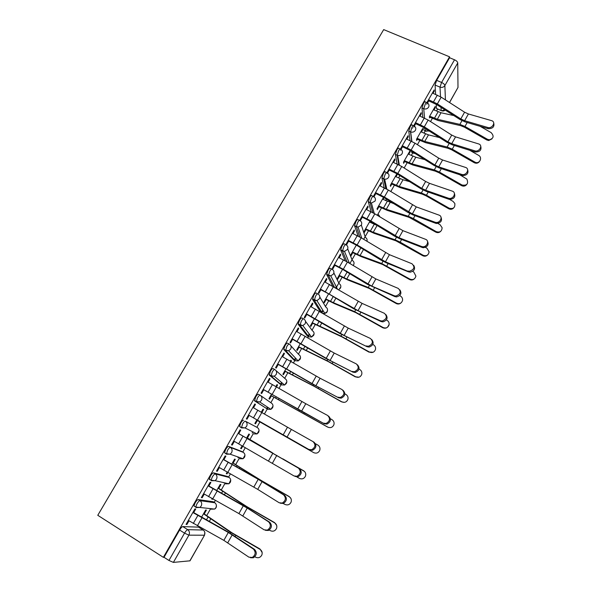 <?xml version="1.0" encoding="UTF-8"?>
<svg xmlns="http://www.w3.org/2000/svg" width="592" height="592" viewBox="0 0 592 592"><rect width="100%" height="100%" fill="white"/><g stroke="black" fill="none" stroke-linecap="round" stroke-linejoin="round"><path stroke-width="0.89" d="M213.209 501.742L198.216 499.581C197.417 499.7 196.389 500.802 195.116 502.889L193.969 505.982L194.894 506.552M227.506 476.464L213.49 472.853C212.735 472.897 211.736 473.948 210.486 476.012L209.316 479.187L209.583 479.683M241.669 451.422L228.608 446.39C227.898 446.368 226.928 447.374 225.693 449.409L224.509 452.658L226.396 454.123M243.578 420.194C242.912 420.105 241.965 421.06 240.744 423.073L239.538 426.41L241.499 427.898L242.498 424.079C243.719 422.066 244.659 421.112 245.325 421.201L257.342 427.565L245.325 421.201C247.138 422.503 247.56 424.227 246.598 426.373L244.984 427.935L241.499 427.898M260.095 395.212L258.393 394.257C257.772 394.102 256.854 395.019 255.648 396.995L254.612 400.888L256.358 401.872L257.402 397.987C258.608 396.004 259.525 395.086 260.14 395.241C261.96 396.522 262.389 398.224 261.435 400.347L259.703 401.961L256.358 401.872L267.725 409.279L270.899 409.368L272.527 407.844C273.43 405.838 273.016 404.225 271.291 403.004L260.695 395.626M274.71 369.482L273.067 368.579C272.483 368.365 271.595 369.23 270.403 371.184L269.316 375.143L271.069 376.105L272.165 372.153C273.349 370.192 274.237 369.327 274.814 369.541C276.634 370.799 277.071 372.479 276.124 374.581L274.251 376.246L271.069 376.105L281.577 384.896L284.597 385.037L286.365 383.453C287.253 381.463 286.831 379.872 285.107 378.68L275.968 370.57M289.177 344.011L287.594 343.16C287.046 342.872 286.188 343.7 285.018 345.624L283.746 349.236L285.633 350.597L286.772 346.572C287.941 344.64 288.8 343.819 289.34 344.1C291.16 345.328 291.604 346.986 290.672 349.065L288.637 350.79L285.633 350.597L295.297 360.735L298.146 360.928L300.07 359.292C300.943 357.324 300.521 355.755 298.797 354.578L290.909 345.832M303.504 318.785L301.979 317.985C301.476 317.638 300.64 318.415 299.478 320.324L298.19 324.024L300.055 325.341L301.239 321.249C302.394 319.34 303.222 318.563 303.726 318.903C305.546 320.109 305.997 321.745 305.08 323.802L302.852 325.585L300.055 325.341L308.891 336.804L311.547 337.04L313.642 335.353C314.507 333.407 314.078 331.86 312.354 330.706L305.516 321.345M317.689 293.81L316.224 293.055C315.758 292.648 314.951 293.388 313.804 295.26L312.583 299.426L314.33 300.329L315.558 296.17C316.705 294.291 317.504 293.551 317.971 293.958C319.791 295.142 320.25 296.747 319.34 298.782L316.905 300.618L314.33 300.329L322.233 312.902M331.742 269.079L330.329 268.368C329.899 267.902 329.115 268.598 327.99 270.455L326.651 274.355L328.471 275.561L329.744 271.336C330.869 269.486 331.653 268.79 332.075 269.249C333.903 270.411 334.362 272.002 333.466 274.015L330.787 275.887L328.471 275.561L334.399 287.076M345.654 244.592L344.3 243.919C343.9 243.401 343.145 244.052 342.035 245.88L340.666 249.891L342.479 251.038L343.789 246.746C344.907 244.918 345.654 244.267 346.046 244.785C347.867 245.924 348.34 247.486 347.452 249.484L344.492 251.385L342.479 251.038L347.023 261.834M359.44 220.342L358.13 219.713C357.775 219.129 357.043 219.743 355.94 221.549L354.549 225.663L356.347 226.743L357.694 222.4C358.796 220.594 359.529 219.972 359.884 220.55C361.705 221.667 362.178 223.214 361.298 225.189L358.034 227.106L356.347 226.743L359.884 237.059M373.093 196.322L371.835 195.73C371.51 195.094 370.807 195.671 369.719 197.447L368.335 201.857L370.081 202.686L371.473 198.283C372.56 196.5 373.263 195.922 373.582 196.559C375.409 197.647 375.883 199.171 375.017 201.125L371.413 203.026L370.081 202.686L372.849 212.669M386.613 172.538L385.407 171.983C385.118 171.288 384.437 171.828 383.357 173.582L381.936 178.051L383.683 178.858L385.118 174.396C386.191 172.635 386.865 172.102 387.153 172.79C388.981 173.863 389.462 175.365 388.604 177.297C387.679 178.71 386.354 179.332 384.637 179.147L383.683 178.858L385.836 188.611M400.014 148.984L398.845 148.451C398.594 147.711 397.935 148.207 396.869 149.946L395.404 154.386L397.158 155.259L398.631 150.738C399.689 148.999 400.347 148.503 400.592 149.243C402.419 150.294 402.908 151.781 402.064 153.691C401.028 155.23 399.578 155.822 397.713 155.459L397.158 155.259L398.808 164.85M413.29 125.652L412.165 125.149C411.943 124.357 411.307 124.816 410.256 126.525L408.754 131.084L410.508 131.883L412.01 127.302C413.061 125.593 413.69 125.127 413.912 125.926C415.732 126.954 416.228 128.42 415.392 130.314C414.23 131.979 412.654 132.519 410.67 131.949L411.884 141.429M426.484 102.512L425.345 102.016C425.137 101.239 424.523 101.676 423.517 103.334L421.985 107.966L423.731 108.728L425.271 104.088C426.277 102.431 426.891 101.994 427.091 102.771L427.409 102.971C428.993 104.037 429.392 105.428 428.601 107.152C427.38 108.861 425.759 109.387 423.731 108.728L424.582 118.119M199.733 527.864L200.037 527.339M206.786 515.462L210.523 508.876M214.223 502.356L215.273 500.514M221.312 489.887L224.908 483.553M228.579 477.1L230.362 473.955M235.697 464.557L239.161 458.467M242.787 452.073L245.295 447.663M249.95 439.471L253.272 433.625M256.869 427.291L259.918 421.933M264.409 414.015L267.251 409.013M267.273 408.983L268.102 407.518M270.84 402.693L273.933 397.247M279.01 388.315L281.104 384.63M281.156 384.541L282.088 382.898M284.693 378.31L287.823 372.797M293.462 362.874L294.823 360.484M294.905 360.328L295.919 358.552M298.412 354.157L301.58 348.577M307.773 337.684L308.417 336.552M308.536 336.345L309.594 334.473M312.006 330.232L315.21 324.586M322.033 312.583L323.121 310.667M325.474 306.523L328.715 300.817M335.982 288.03L338.328 283.894M338.816 283.035L342.087 277.271M349.879 263.558L351.766 260.236M352.033 259.762L355.341 253.938M363.643 239.323L365.079 236.8M365.138 236.704L368.476 230.821M372.62 223.524L372.967 222.91M377.282 215.325L381.485 207.918M385.629 200.629L386.48 199.134M390.787 191.556L394.383 185.222M398.52 177.933L399.859 175.58M404.158 168.002L407.155 162.726M411.292 155.444L412.765 152.862M417.412 144.677L419.817 140.437M423.953 133.163L425.271 130.847M430.539 121.575L432.367 118.348M436.496 111.074L437.651 109.046M204.536 535.168L190.002 560.816L173.389 562.4L168.957 560.461L164.014 557.301L179.598 530.04C180.886 527.923 181.944 526.769 182.78 526.584L198.557 527.132L203.448 530.188M163.377 557.346L97.776 515.299L383.69 29.6L449.55 56.817L163.377 557.346L164.014 557.301M437.088 108.721L436.511 108.551L436.252 104.318M435.653 94.402L435.076 85.041L440.004 87.135L441.595 82.451L454.523 59.785C456.462 60.702 457.535 61.753 457.742 62.944L444.866 85.559L445.428 99.893M449.476 102.497L457.993 87.461L457.742 62.944M457.993 87.461L449.557 102.549M454.523 59.785L449.58 57.742L449.55 56.817M421.415 132.038L422.814 129.581L422.207 129.315M422.814 129.581L422.703 128.449L416.45 139.431M420.017 116.121L421.275 113.908L420.623 113.627M421.275 113.908L421.156 112.687L413.786 125.593M408.754 154.297L410.204 151.752L409.597 151.478M410.204 151.752L410.056 150.679L403.426 162.326M406.859 139.172L408.177 136.87L407.518 136.574M408.177 136.87L408.014 135.709L400.458 148.94M395.981 176.756L397.476 174.129L396.869 173.848M393.576 162.437L394.945 160.04L394.287 159.744M394.945 160.04L394.746 158.945L387.057 172.561M380.168 185.925L381.588 183.431L380.937 183.128M381.588 183.431L381.352 182.395L373.567 196.033L373.833 197.032L375.846 193.503M366.633 209.635L368.113 207.052L367.454 206.734M368.113 207.052L367.832 206.075L359.973 219.839L360.276 220.779L362.304 217.22M352.965 233.581L354.504 230.887L353.846 230.569M354.504 230.887L354.179 229.985L346.246 243.882L346.594 244.748L348.636 241.159M339.172 257.749L340.763 254.96L340.104 254.634M340.763 254.96L340.4 254.123L332.386 268.154L332.778 268.953L334.835 265.334M342.553 269.338L337.381 278.432L337.736 279.172L339.549 275.99M325.237 282.155L326.888 279.261L326.236 278.928M326.888 279.261L326.481 278.492L318.392 292.655L318.822 293.388L320.908 289.747M328.627 293.817L323.95 302.046L324.349 302.719L326.17 299.508M311.17 306.797L312.879 303.8L312.228 303.459M312.879 303.8L312.428 303.097L304.266 317.401L304.739 318.067L306.834 314.389M314.567 318.533L310.393 325.874L310.83 326.481L312.665 323.254M296.969 331.675L298.738 328.575L298.079 328.227M298.738 328.575L298.242 327.946L289.991 342.391L290.517 342.983L292.633 339.275M300.373 343.486L296.703 349.931L297.184 350.471L299.041 347.215M290.961 361.416L291.375 360.691L290.768 360.358M291.375 360.691L290.879 360.18L290.369 361.068M282.621 356.806L284.456 353.594L283.797 353.239M284.456 353.594L283.916 353.039L275.583 367.625L276.153 368.143L278.284 364.406M286.032 368.69L282.887 374.218L283.413 374.692L285.285 371.406M276.494 386.865L277.552 385L276.945 384.667M277.552 385L277.004 384.556L275.894 386.517M268.139 382.18L270.033 378.858L269.375 378.495M270.033 378.858L269.449 378.377L261.035 393.11L261.649 393.547L263.795 389.78M271.558 394.139L268.946 398.727L269.515 399.134L271.395 395.826M261.879 412.565L263.588 409.546L262.989 409.205M263.588 409.546L263.003 409.176L261.272 412.217M253.509 407.807L255.47 404.373L254.812 404.003M255.47 404.373L254.834 403.966L246.339 418.847L246.997 419.21L246.346 418.833M254.863 423.48L255.478 423.813L254.871 423.465L256.935 419.846M247.412 437.999L249.498 434.321L248.869 434.025L246.538 438.117M238.768 433.633L240.759 430.14L240.071 429.814L231.494 444.844L232.205 445.125L231.553 444.74M242.121 445.88L240.648 448.47L241.307 448.729L240.707 448.373M233.159 463.055L235.276 459.34L234.595 459.111L231.664 464.261M223.887 459.703L225.9 456.166L225.167 455.921L216.502 471.099L217.264 471.299L216.605 470.914M227.165 472.172L226.299 473.696L227.002 473.881L226.396 473.519M218.774 488.356L220.912 484.596L220.187 484.441L216.642 490.672M208.858 486.032L210.893 482.458L210.108 482.288L201.354 497.62L202.168 497.739L201.517 497.339M212.054 498.73L211.81 499.167L212.558 499.278L211.958 498.908M204.247 513.9L206.408 510.097L205.639 510.015L201.472 517.341M193.673 512.628L195.737 509.009L194.901 508.92L186.058 524.408L186.924 524.445L186.273 524.038M267.725 409.279L254.612 400.888M279.994 384.023L269.316 375.143M293.765 359.906L283.886 349.65M307.411 336.019L298.301 324.416M320.45 311.843L312.583 299.426M332.615 286.017L326.725 274.673M345.269 260.835L340.726 250.164M358.153 236.119L354.601 225.892M371.132 211.788L368.335 201.857M384.127 187.775L381.936 178.051M397.099 164.051L395.412 154.468M412.099 152.566L411.425 151.182M410.019 140.585L408.761 131.106M424.627 130.566L424.101 130.329L423.842 127.606M422.873 117.371L421.985 107.966M433.958 109.979L435.305 107.611L434.706 107.344M435.305 107.611L435.231 106.419L429.355 116.742M433.048 93.292L434.262 91.168L433.603 90.887M434.262 91.168L434.18 89.888L426.995 102.468M227.002 473.881L227.779 472.512M241.307 448.729L242.735 446.22M255.478 423.813L257.372 420.475M351.004 255.84L352.802 252.68M364.154 232.73L365.93 229.592M370.081 222.303L370.57 221.438M377.252 209.686L378.947 206.712M383.091 199.43L384.097 197.654M390.483 186.421L391.837 184.038M403.596 163.37L404.617 161.572M416.583 140.533L417.279 139.312M429.452 117.912L429.829 117.246M426.788 104.266L428.734 100.847M223.724 482.843L224.153 482.724M237.977 457.771L238.909 457.283M252.088 432.944L253.369 432.108M266.326 408.369L267.621 407.2M280.408 383.919L281.688 382.565M294.298 359.692L295.578 358.19M308.032 335.694L309.298 334.08M321.619 311.917L322.855 310.238M335.546 287.764L336.241 286.676M449.58 57.742L436.652 80.357L435.076 85.041M413.734 127.132L415.702 123.684M400.555 150.213L402.538 146.742M396.929 173.752L390.283 185.429M387.257 173.508L389.255 170.008M383.527 197.306L377.015 208.761M370 221.09L363.873 231.864M356.34 245.095L350.686 255.041M246.997 419.21L249.165 415.414M232.205 445.125L234.351 441.373M217.264 471.299L219.38 467.591M202.168 497.739L204.262 494.076M186.924 524.445L188.989 520.827M487.712 127.458C492.07 128.945 496.2 122.27 491.871 120.738L468.405 113.967L464.631 120.694L487.712 127.458L488.215 128.701C492.766 128.664 494.601 126.777 493.713 123.025M428.083 100.566L436.622 104.555L460.014 119.54L465.179 121.937L488.215 128.701M428.564 99.715L437.355 103.896L460.798 118.925L464.631 120.694M432.397 93.011L441.181 97.162L464.579 112.199L468.405 113.967M491.959 138.898L488.703 140.519L486.794 139.971L487.408 139.268L489.318 139.816C493.654 138.476 494.246 136.071 491.108 132.593L480.164 126.34M429.666 116.195L437.333 119.251L459.88 124.387L464.986 126.451L487.408 139.268M433.359 109.712L441.018 112.739L453.827 115.581M429.378 117.046L438.147 120.509L460.665 125.659L464.439 127.184L486.794 139.971M474.732 150.812C479.246 152.418 483.324 145.292 478.669 143.937L455.551 136.87L451.74 143.664L474.732 150.812L475.265 152.011C479.89 151.989 481.71 150.057 480.726 146.217M415.044 123.395L423.598 127.45L447.145 142.42L452.318 144.855L475.265 152.011M415.495 122.611L424.294 126.851L447.9 141.858L451.74 143.664M419.358 115.832L428.157 120.058L451.718 135.072L455.551 136.87M461.627 174.388L461.886 174.462C466.459 175.824 470.107 168.69 465.504 167.41L442.579 159.988L438.731 166.848L461.627 174.388L462.456 175.609C467.029 175.402 468.746 173.404 467.606 169.615M401.887 146.446L410.448 150.568L434.158 165.516L439.345 167.995L462.197 175.535M402.301 145.713L411.114 150.02L434.891 165.005L438.731 166.848M406.201 138.876L415.014 143.168L438.739 158.16L442.579 159.988M479.342 161.668C477.996 163.266 476.316 163.621 474.31 162.741L474.888 162.097C479.305 164.665 483.035 157.664 478.521 155.304L469.759 150.294M417.086 138.313L424.745 141.451L447.152 147.038L452.258 149.162L474.784 162.038M411.758 127.768L412.52 128.101M420.808 131.772L428.467 134.88L439.508 137.566M416.672 139.039L425.589 142.672L447.966 148.274L451.74 149.843L474.207 162.682M466.6 184.66C465.186 186.236 463.484 186.547 461.494 185.607L462.041 185.015C467.073 185.77 468.672 183.779 466.844 179.043L459.666 174.699M397.55 157.509L398.105 157.768M404.395 160.624L412.039 163.851L434.306 169.897L439.412 172.08L462.041 185.015M408.147 154.024L415.799 157.228L424.79 159.603M397.706 158.427L398.261 158.686M404.01 161.298L412.913 165.035L435.157 171.095L438.924 172.701L461.494 185.607M448.403 198.194L448.936 198.335C453.472 199.415 456.743 192.444 452.318 191.149L429.481 183.328L425.596 190.247L448.403 198.194L449.535 199.43C454.049 199.008 455.655 196.944 454.353 193.236M388.596 169.712L397.18 173.907L421.053 188.826L426.24 191.349L449.002 199.289M388.981 169.038L397.817 173.419L421.748 188.382L425.596 190.247M392.918 162.141L401.746 166.493L425.633 181.463L429.481 183.328M435.046 222.222L435.86 222.422C440.337 223.236 443.253 216.42 438.998 215.111L416.265 206.882L412.343 213.875L435.046 222.222L435.682 223.273L436.489 223.473C440.944 222.836 442.431 220.705 440.959 217.064M375.187 193.192L383.779 197.462L407.821 212.358L413.016 214.926L435.682 223.273M375.535 192.585L384.386 197.032L412.343 213.875M379.516 185.622L388.359 190.047L416.265 206.882M421.563 246.487L422.651 246.738C427.054 247.286 429.644 240.641 425.552 239.309L402.915 230.665L398.956 237.725L421.563 246.487L422.229 247.486L423.317 247.73C427.698 246.886 429.067 244.681 427.424 241.114M361.653 216.901L370.252 221.238L394.464 236.112L399.667 238.724L422.229 247.486M361.964 216.361L370.821 220.875L398.956 237.725M365.974 209.324L374.832 213.823L402.915 230.665M453.724 207.873C452.295 209.383 450.608 209.672 448.662 208.739L449.187 208.206C453.339 209.25 455.218 207.674 454.826 203.47L452.991 201.347L448.825 198.964M383.838 179.546L384.822 179.998M391.586 183.143L399.223 186.458L421.349 192.977L426.447 195.212L449.187 208.206M395.375 176.483L403.019 179.768L409.59 181.663M384.03 180.412L385.007 180.871M391.231 183.757L400.125 187.605L422.222 194.124L425.988 195.782L448.662 208.739M440.714 231.317C439.271 232.745 437.606 233.004 435.719 232.094L436.2 231.613C439.834 232.737 441.81 231.442 442.12 227.72L440.041 224.686L437.851 223.436M378.658 205.868L386.287 209.272L408.265 216.265L413.364 218.559L436.2 231.613M382.484 199.141L393.798 203.67M378.34 206.423L387.227 210.375L409.168 217.375L435.719 232.094M427.557 254.997C426.107 256.336 424.471 256.558 422.644 255.663L423.102 255.248C426.425 256.388 428.43 255.263 429.096 251.874L426.98 248.255L425.441 247.375M365.612 228.801L373.234 232.301L395.056 239.775L400.148 242.135L423.102 255.248M369.475 222.015L377.237 225.53M365.331 229.296L374.203 233.359L395.996 240.84L422.644 255.663M407.94 270.995L409.294 271.269C414.319 269.597 415.207 267.088 411.973 263.743L389.44 254.678L385.444 261.805L409.997 272.216C414.319 271.158 415.569 268.886 413.741 265.386M347.985 240.84L356.591 245.251L380.982 260.095L386.184 262.752L408.65 271.935M348.259 240.359L357.131 244.947L385.444 261.805M352.314 233.255L361.187 237.821L389.44 254.678M414.252 278.921C412.794 280.142 411.196 280.319 409.457 279.454L409.879 279.098C413.009 280.238 415.014 279.224 415.895 276.064L413.786 272.039L412.691 271.41M352.447 251.94L360.062 255.537L381.722 263.507L409.879 279.098M352.196 252.384L361.061 256.558L382.691 264.528L409.457 279.454M394.191 295.734L395.804 296.037C400.629 294.231 401.45 291.693 398.261 288.415L375.831 278.921L371.798 286.114L394.191 295.734L394.931 296.629L396.536 296.925C400.799 295.667 401.924 293.321 399.903 289.888M334.184 265.009L342.805 269.493L367.366 284.308L394.931 296.629M334.421 264.587L343.308 269.249L371.798 286.114M338.513 257.424L347.4 262.056L375.831 278.921M400.769 303.089C399.326 304.177 397.78 304.31 396.137 303.474L396.522 303.178C399.533 304.318 401.539 303.378 402.553 300.373C402.752 298.516 402.064 297.073 400.473 296.052L399.659 295.586M339.157 275.302L346.764 278.987L368.268 287.468L396.522 303.178M338.942 275.68L347.793 279.964L369.267 288.445L396.137 303.474M380.308 320.716L382.158 321.034C386.798 319.118 387.545 316.542 384.415 313.323L362.097 303.393L358.019 310.659L380.308 320.716L381.085 321.56L382.935 321.878C387.138 320.398 388.13 317.978 385.917 314.626M320.25 289.407L328.886 293.965L353.616 308.758L381.085 321.56M320.45 289.059L358.019 310.659M324.579 281.822L362.097 303.393M388.707 325.075C387.605 327.968 385.599 328.849 382.691 327.724L383.046 327.494C385.962 328.619 387.975 327.739 389.077 324.838C389.373 322.892 388.692 321.382 387.035 320.302L386.361 319.917M325.748 298.879L333.34 302.667L354.682 311.651L383.046 327.494M325.563 299.197L334.399 303.6L355.718 312.583L382.691 327.724M366.285 345.95L368.365 346.276C372.819 344.255 373.515 341.658 370.437 338.483L348.229 328.109L344.115 335.442L367.099 346.734L369.171 347.06C373.33 345.365 374.196 342.879 371.776 339.601M306.182 314.041L339.741 333.444L367.099 346.734M306.345 313.76L344.115 335.442M310.519 306.456L348.229 328.109M373.182 352.233L369.43 352.033C372.294 353.165 374.307 352.314 375.476 349.495C375.853 347.474 375.18 345.906 373.463 344.773L372.812 344.403M312.213 322.67L340.962 336.071L369.43 352.033M312.065 322.936L342.035 336.952L369.112 352.203M352.122 371.436L354.416 371.761C358.7 369.645 359.337 367.025 356.31 363.895L334.221 353.061L330.07 360.469L352.973 372.161L355.259 372.486C359.374 370.577 360.114 368.017 357.479 364.82M291.974 338.92L325.726 358.367L352.973 372.161M292.1 338.713L330.07 360.469M296.311 331.328L334.221 353.061M358.952 377.193L355.696 376.815C358.508 377.94 360.521 377.119 361.742 374.351C362.193 372.279 361.527 370.659 359.758 369.482L358.989 369.045M298.546 346.697L327.11 360.72L355.696 376.815M298.435 346.89L328.22 361.557L355.407 376.919M337.817 397.173L340.311 397.498C344.433 395.301 345.018 392.651 342.05 389.558L320.08 378.266L315.884 385.747L338.705 397.839L341.192 398.164C345.269 396.033 345.876 393.406 343.02 390.291M277.633 364.043L311.57 383.535L338.705 397.839M277.715 363.902L315.884 385.747M281.97 356.451L320.08 378.266M344.292 402.375L341.821 401.842C344.596 402.96 346.616 402.16 347.889 399.437C348.385 397.306 347.733 395.641 345.92 394.435L344.877 393.835M284.752 370.94L313.131 385.614L341.821 401.842M284.678 371.073L314.271 386.398L341.569 401.872M323.373 423.169L326.044 423.487C330.018 421.215 330.558 418.544 327.65 415.473L305.798 403.714L301.557 411.27L324.298 423.776L326.969 424.101C330.935 421.837 331.468 419.166 328.56 416.102M263.144 389.418L324.298 423.776M263.181 389.344L301.557 411.27M267.48 381.818L305.798 403.714M329.108 427.587L327.813 427.106C330.565 428.223 332.593 427.439 333.895 424.745C334.443 422.57 333.799 420.868 331.957 419.632L330.425 418.759M270.825 395.419L327.813 427.106M270.788 395.486L327.598 427.069M308.78 449.424L311.614 449.742C315.455 447.404 315.95 444.71 313.094 441.654L291.375 429.415L287.09 437.044L309.749 449.979L312.576 450.29C316.409 447.959 316.898 445.273 314.056 442.224L313.235 441.736M248.514 415.036L287.09 437.044M252.851 407.437L291.375 429.415M256.765 420.135L313.664 452.621C316.394 453.738 318.429 452.961 319.769 450.283C320.361 448.07 319.724 446.338 317.852 445.073L315.484 443.726M233.692 440.988L294.039 475.953L297.029 476.264C300.736 473.866 301.195 471.143 298.398 468.102L299.397 468.612C302.186 471.646 301.735 474.362 298.028 476.752L295.045 476.442M238.11 433.255L299.397 468.612M238.08 433.307L298.398 468.102M282.784 458.822L304.473 471.417M296.836 476.937L299.374 478.388C302.098 479.498 304.14 478.728 305.502 476.072C306.145 473.822 305.509 472.053 303.607 470.758L303.459 470.61M246.775 437.703L269.39 451.06M246.805 437.651L272.305 452.71M286.38 460.939L303.607 470.758M218.729 467.199L257.727 489.369L279.15 502.749L282.28 503.052C285.869 500.603 286.299 497.857 283.553 494.816L284.589 495.26C287.327 498.294 286.905 501.032 283.324 503.474L280.223 503.193M223.228 459.311L257.905 478.972L284.589 495.26M223.154 459.444L258.193 479.305L283.553 494.816M232.552 462.7L261.39 480.578L289.111 496.481L290.879 498.412M282.28 503.052L284.952 504.406C287.66 505.524 289.71 504.754 291.101 502.105C291.775 499.818 291.146 498.02 289.222 496.703L289.111 496.481M232.486 462.818L260.117 479.979L289.222 496.703M203.611 493.676L238.916 513.59L264.106 529.818L267.362 530.114C270.847 527.613 271.247 524.845 268.553 521.804L269.634 522.188C272.32 525.222 271.92 527.983 268.45 530.476L265.468 530.336M208.199 485.632L243.083 505.339L269.634 522.188M208.081 485.84L247.234 508.069L268.553 521.804M218.167 487.993L246.79 506.589L274.621 522.61L276.701 525.489M269.264 530.047L270.381 530.684C273.082 531.801 275.139 531.031 276.56 528.39C277.271 526.066 276.642 524.238 274.688 522.906L274.621 522.61M218.056 488.178L245.48 506.042L274.688 522.906M188.337 520.42L223.857 540.378L248.906 557.168L252.281 557.464C255.67 554.919 256.04 552.121 253.406 549.073L254.523 549.391C257.157 552.425 256.787 555.215 253.406 557.76L250.549 557.753M193.022 512.221L228.105 531.971L254.523 549.391M192.859 512.509L228.312 532.452L253.406 549.073M203.641 513.523L232.042 532.852L259.992 548.999L262.167 552.588M254.849 556.754L255.663 557.22C258.364 558.345 260.436 557.575 261.871 554.933C262.611 552.573 261.99 550.723 260.021 549.369L259.992 548.999M203.493 513.789L230.695 532.363L260.021 549.369M211.766 508.765L210.996 509.164L214.622 509.083L199.844 507.462L196.019 507.559L195.723 507.055L196.87 503.962C198.142 501.875 199.171 500.765 199.955 500.654L214.874 502.763M198.216 499.581L199.955 500.654C201.768 502.038 202.168 503.836 201.169 506.049L199.844 507.462L195.723 507.055L193.969 505.982M226.403 483.227L225.382 483.834L228.912 483.79L215.059 480.682L211.329 480.734L211.063 480.238L212.239 477.063C213.49 474.999 214.489 473.948 215.236 473.896L229.171 477.455M213.49 472.853L215.236 473.896C217.042 475.258 217.456 477.034 216.465 479.224L215.059 480.682L211.063 480.238L209.316 479.187M239.634 458.748L243.053 458.741L230.103 454.175L226.492 454.182L227.446 450.438C228.682 448.403 229.652 447.397 230.355 447.411L243.334 452.392M228.608 446.39L230.355 447.411C232.168 448.751 232.582 450.497 231.605 452.665L230.103 454.175L226.255 453.694L224.509 452.658M182.78 526.584L187.708 529.662L203.226 530.032C204.943 531.372 205.328 533.096 204.381 535.212L188.9 535.153L173.389 562.4M189.825 560.913L204.543 535.146L204.802 532.267M436.504 108.469L441.181 110.489L441.025 107.374M440.492 96.733L440.004 87.135C442.039 87.779 443.66 87.253 444.866 85.559C444.629 84.412 443.541 83.376 441.595 82.451L436.652 80.357M213.046 501.639L214.696 502.652C216.413 503.962 216.805 505.657 215.865 507.751L214.622 509.083C216.11 508.165 216.679 506.841 216.332 505.102M227.395 476.39L229.052 477.381C230.769 478.669 231.161 480.341 230.236 482.413L228.912 483.79L230.725 480.053M241.61 451.385L243.268 452.355C244.984 453.613 245.384 455.27 244.466 457.32L243.053 458.741L244.962 455.204M279.92 383.979L281.659 384.941M293.639 359.84L295.438 360.809M307.233 335.923L309.083 336.9M319.821 297.051L325.785 307.048C327.517 308.18 327.953 309.712 327.095 311.644L324.793 313.375C326.429 313.035 327.332 312.058 327.509 310.437M333.873 272.919L339.098 283.612C340.829 284.722 341.266 286.232 340.422 288.141L338.72 289.673M347.704 248.929L352.284 260.391C354.016 261.479 354.46 262.974 353.624 264.861L353.135 265.527M361.357 225.086L365.353 237.385C366.907 238.295 367.432 239.605 366.929 241.329M411.581 152.329L413.238 153.076L413.135 152.262M411.729 141.355L410.508 131.883L408.754 131.084M426.27 131.306L424.101 130.329L425.759 131.032L425.544 128.686M429.215 131.024L425.759 131.061L428.993 130.884M413.756 153.306L414.911 153.38M380.079 217.049L378.569 214.726M322.973 313.346L324.793 313.375L316.905 300.618L312.487 299.064M253.746 433.899L257.046 433.936L258.563 432.463C259.474 430.436 259.067 428.8 257.342 427.565M441.802 110.697L445.006 109.927M179.598 530.04L184.541 533.14C185.821 531.017 186.88 529.855 187.708 529.662C189.514 531.083 189.914 532.911 188.9 535.153L184.541 533.14L168.957 560.461M437.333 95.12L433.507 101.846M464.579 112.199L460.798 118.925M441.181 97.162L437.355 103.896M434.424 118.274L438.11 111.777M464.986 126.451L467.192 122.529M459.88 124.387L461.975 120.657M437.333 119.251L441.018 112.739M424.301 117.993L420.438 124.786M451.718 135.072L447.9 141.858M428.157 120.058L424.294 126.851M411.144 141.088L407.244 147.941M438.739 158.16L434.891 165.005M415.014 143.168L411.114 150.02M421.844 140.43L425.567 133.873M452.258 149.162L454.323 145.484M447.152 147.038L449.113 143.545M424.745 141.451L428.467 134.88M409.153 162.785L412.905 156.177M439.412 172.08L441.336 168.653M434.306 169.897L436.141 166.641M412.039 163.851L415.799 157.228M397.861 164.398L393.924 171.31M425.633 181.463L421.748 188.382M401.746 166.493L397.817 173.419M384.46 187.93L380.478 194.909M412.409 204.987L408.487 211.973M388.359 190.047L384.386 197.032M370.925 211.684L366.907 218.737M399.06 228.741L395.093 235.786M374.832 213.823L370.821 220.875M396.344 185.355L400.133 178.68M426.447 195.212L428.223 192.037M421.349 192.977L423.043 189.958M399.223 186.458L403.019 179.768M383.424 208.125L387.242 201.384M413.364 218.559L414.992 215.651M408.265 216.265L409.819 213.497M386.287 209.272L390.121 202.523M370.377 231.102L374.233 224.301M400.148 242.135L401.635 239.486M395.056 239.775L396.47 237.259M373.234 232.301L377.097 225.485M357.257 235.668L353.202 242.787M385.577 252.717L381.581 259.829M361.187 237.821L357.131 244.947M357.213 254.294L360.868 247.856M386.813 265.926L388.145 263.551M381.722 263.507L382.994 261.242M360.062 255.537L363.51 249.461M343.456 259.888L339.364 267.073M371.968 276.923L367.928 284.108M347.4 262.056L343.308 269.249M343.922 277.7L347.112 272.091M373.352 289.947L374.529 287.853M368.268 287.468L369.393 285.462M346.764 278.987L349.768 273.689M329.529 284.338L325.393 291.59M358.227 301.365L354.149 308.617M333.481 286.528L329.352 293.787M330.514 301.328L333.215 296.562M359.758 314.197L360.78 312.384M354.682 311.651L355.651 309.919M333.34 302.667L335.893 298.161M315.462 309.024L311.288 316.35M344.352 326.044L340.237 333.37M319.428 311.237L315.262 318.57M316.972 325.178L319.192 321.271M346.039 338.683L346.897 337.151M340.962 336.071L341.784 334.606M319.791 326.562L321.885 322.869M301.254 333.955L297.043 341.355M330.343 350.967L326.185 358.36M305.243 336.189L301.032 343.589M303.311 349.25L305.028 346.216M332.186 363.399L332.874 362.163M327.11 360.72L327.776 359.536M306.116 350.686L307.744 347.815M286.913 359.137L282.658 366.603M316.195 376.127L311.999 383.594M290.909 361.386L286.654 368.86M289.51 373.552L290.724 371.413M318.193 388.359L318.718 387.427M313.131 385.614L313.634 384.711M292.315 375.032L293.462 373.004M272.424 384.563L268.124 392.104M301.913 401.539L297.672 409.079M276.434 386.835L272.142 394.383M275.583 398.083L276.279 396.862M304.066 413.564L304.421 412.927M299.012 410.744L299.352 410.138M278.373 399.615L279.039 398.446M257.794 410.241L253.457 417.856M287.483 427.202L283.198 434.824M261.819 412.528L257.483 420.157M243.016 436.171L238.635 443.867M272.912 453.124L268.583 460.813M247.056 438.487L242.676 446.19M276.804 455.374L272.483 463.077M251.319 440.833L251.533 440.455M228.098 462.367L223.665 470.144M258.193 479.305L253.827 487.075M232.153 464.705L227.728 472.483M262.093 481.592L257.727 489.369M236.482 466.97L237.244 465.63M239.294 468.546L239.997 467.31M213.016 488.829L208.547 496.681M243.327 505.746L238.916 513.59M217.086 491.182L212.617 499.041M247.234 508.069L242.816 515.928M221.497 493.365L222.814 491.049M250.201 509.675L250.512 509.12M245.192 506.545L245.48 506.042M224.331 494.934L225.552 492.781M197.795 515.558L193.273 523.491M228.312 532.452L223.857 540.378M201.879 517.933L197.358 525.874M232.219 534.82L227.765 542.76M206.364 520.035L208.243 516.72M235.216 536.404L235.712 535.516M230.229 533.185L230.695 532.363M209.22 521.596L210.974 518.503M395.404 154.386L397.713 155.459L399.363 165.131M381.914 177.911L384.637 179.147L386.813 189.137M368.298 201.672L371.413 203.026L374.27 213.475M354.549 225.663L358.034 227.106L361.786 238.191M340.666 249.891L344.492 251.385L349.421 263.285M326.651 274.355L330.787 275.887L337.344 288.844M298.19 324.024L302.852 325.585L311.547 337.04L314.078 334.043M283.746 349.236L285.499 350.183L288.637 350.79L298.146 360.928L300.521 357.864M269.16 374.699L270.907 375.668L274.251 376.246L284.597 385.037L286.831 381.892M254.427 400.421L256.173 401.406L259.703 401.961L270.899 409.368L273.016 406.119M239.538 426.41L241.292 427.417L244.984 427.935L257.046 433.936L259.059 430.562M413.29 152.359L413.386 153.143L415.147 153.528M379.96 216.975L378.621 214.926M366.973 241.358L367.07 240.833M353.254 265.601L354.009 263.832M338.809 289.725L340.822 287.031M436.511 108.551L441.188 110.571C442.668 111.281 444 111.104 445.191 110.045M488.703 140.519L489.318 139.816M461.886 174.462L462.456 175.609M474.31 162.741L474.888 162.097M448.936 198.335L449.535 199.43M435.86 222.422L436.489 223.473M422.651 246.738L423.317 247.73M409.294 271.269L409.997 272.216M395.804 296.037L396.536 296.925M382.158 321.034L382.935 321.878M368.365 346.276L369.171 347.06M354.416 371.761L355.259 372.486M340.311 397.498L341.192 398.164M326.044 423.487L326.969 424.101M311.614 449.742L312.576 450.29M297.029 476.264L298.028 476.752M267.362 530.114L268.45 530.476M252.281 557.464L253.406 557.76"/></g></svg>
